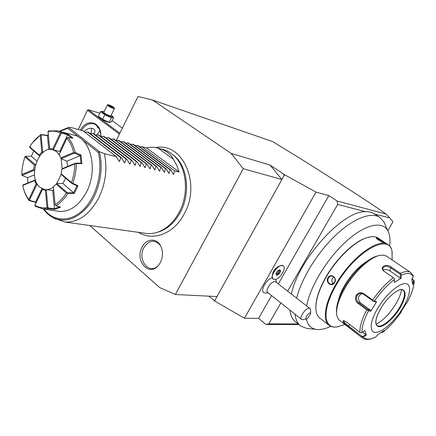 <?xml version="1.0" encoding="UTF-8"?>
<svg xmlns="http://www.w3.org/2000/svg" width="436" height="436" viewBox="0 0 436 436"><rect width="100%" height="100%" fill="white"/><g stroke="black" fill="none" stroke-linecap="round" stroke-linejoin="round"><path stroke-width="0.65" d="M394.269 278.304L394.373 279.471C387.353 284.855 380.71 292.06 374.448 301.085L373.456 301.014L372.671 300.077C379.167 290.698 386.056 283.231 393.348 277.672L384.171 271.317C378.661 267.11 386.231 262.935 391.408 267.154L400.412 273.307C404.837 271.268 408.227 270.974 410.576 272.418L410.903 272.642M393.348 277.672L394.346 278.359M411.993 278.953L414.167 280.648L414.053 281.689L412.658 284.441L411.764 279.4L413.175 276.626C411.322 272.936 407.377 272.44 401.349 275.143L401.234 278.157L394.275 282.506L394.373 279.471M361.498 336.979L363.499 337.006C365.957 339.971 370.186 339.867 376.181 336.685L376.039 336.821C370.273 339.802 365.848 340.265 362.768 338.211L348.097 326.695C343.857 323.474 342.287 321.446 343.399 320.607L346.457 322.046L359.989 332.39C359.618 326.706 361.875 319.179 366.752 309.822L357.912 303.287C355.405 301.085 354.866 298.409 356.294 295.259C358.403 292.518 360.888 291.967 363.749 293.602L372.671 300.077M413.154 275.41L410.576 272.418L386.465 256.106L383.707 255.142L380.247 255.283C370.709 256.766 354.926 271.127 345.443 287.313C338.696 299.014 335.818 308.35 336.81 315.326L337.682 318.067L339.164 320.079L362.343 337.884M406.881 302.916L406.864 302.949C411.415 294.583 413.813 287.498 414.053 281.689M366.752 309.822L368.594 310.71C363.897 319.719 361.706 326.973 362.027 332.466L361.057 332.919L359.989 332.39M374.448 301.085L376.617 301.679L370.774 311.277L370.589 310.296L368.033 309.631L367.924 310.116M368.033 309.631L358.588 302.666C356.365 300.709 355.869 298.371 357.106 295.652C358.06 294.175 359.411 293.428 361.155 293.417L363.657 294.267L373.172 301.178L373.456 301.014M376.617 301.679L375.718 301.87L373.172 301.178M381.985 332.047L381.751 332.346L382.116 332.581L382.901 332.15C389.462 326.847 395.615 320.079 401.354 311.844L400.744 312.28L406.276 303.347L406.864 302.949C411.48 294.513 413.922 287.27 414.189 281.209M402.401 308.732C410.265 296.12 412.069 284.267 405.725 283.623C399.507 282.784 386.274 294.164 378.072 307.702C369.772 321.228 368.938 332.706 375.707 332.434C382.361 332.357 394.624 321.348 402.401 308.732M382.819 332.237C389.435 326.891 395.615 320.095 401.365 311.838L401.42 311.266M362.027 332.466L364.894 330.592L366.333 335.153L365.728 334.483L362.403 336.657L362.458 337.202M362.403 336.657L348.413 325.937C345.383 323.703 343.841 322.008 343.786 320.847L343.971 320.689M370.774 311.277L368.594 310.71M376.181 336.685L377.56 334.913L384.296 330.379L382.901 332.15M366.333 335.153L363.499 337.006M370.589 310.296L360.349 302.758C357.209 298.72 357.842 295.663 362.262 293.586M376.998 325.529L378.41 326.063C383.091 326.88 393.043 318.242 399.082 308.296C403.796 300.377 405.404 294.611 403.9 291.014L403.082 290.076M401.572 289.64C400.913 293.978 398.858 298.976 395.414 304.639C389.332 314.127 382.901 320.667 376.126 324.253M365.728 334.483L362.599 332.096M401.234 278.157L400.27 278.043L389.871 270.892C387.468 269.443 385.222 269.132 383.13 269.96M384.65 271.65L384.508 271.546C383.053 270.369 382.546 269.137 382.993 267.851C384.683 265.829 387.288 265.856 390.792 267.933L400.401 274.506L400.27 278.043M401.349 275.143L400.412 273.307M400.401 274.506L400.94 274.277M413.306 275.743L413.175 276.626M411.829 279.269L414.167 280.648M413.71 280.55L412.472 282.997M378.105 255.834C368.916 257.42 353.956 271.094 344.958 286.463C338.783 297.134 335.987 305.827 336.576 312.536M338.358 300.551C339.415 295.761 341.628 290.512 345.001 284.795C351.618 274.075 358.992 266.227 367.123 261.251M344.838 324.449L337.42 326.842C323.125 329.578 321.746 309.01 336.794 284.059C355.585 251.229 389.615 232.595 392.019 251.441L392.138 259.943M338.249 326.706L336.854 326.956C333.823 327.376 331.322 326.907 329.354 325.55C322.139 320.956 324.635 303.069 336.189 283.765C351.405 257.327 378.693 237.358 387.931 244.574C389.964 245.871 391.305 247.97 391.953 250.864L392.286 252.994M327.959 277.721C330.755 272.756 337.758 277.846 334.63 282.621C331.981 287.607 325.054 282.457 327.959 277.721L328.363 277.917L330.09 276.348L331.769 276.037C334.903 276.953 335.829 279.089 334.537 282.452L331.338 284.337C328.199 283.46 327.207 281.318 328.363 277.917M387.931 244.574L378.143 238.061C375.892 236.655 372.976 236.312 369.396 237.031C357.204 239.206 337.878 256.76 326.428 276.593C318.411 290.692 314.961 302.137 316.078 310.912C316.64 314.356 317.991 316.841 320.138 318.362L329.354 325.55M383.457 242.4C380.127 241.353 377.718 239.914 376.224 238.1L376.731 237.92C378.612 238.372 384.988 242.585 383.778 242.432L383.457 242.4M367.461 237.522C355.356 240.563 337.197 257.491 326.297 276.348C319.087 288.959 315.599 299.554 315.838 308.138M330.755 326.335C325.316 328.891 320.558 329.921 316.476 329.431C311.01 328.679 307.614 325.125 306.29 318.76M306.644 305.941C310.072 286.714 327.011 258.728 345.982 241.555C364.959 224.278 382.361 220.556 387.822 230.709C389.866 234.503 390.465 239.598 389.615 245.991M385.015 224.393L383.876 221.826L379.543 217.21C370.736 211.689 352.898 218.632 334.973 235.898C317.059 253.136 301.423 278.746 296.654 298.17M295.09 314.263C295.717 319.828 297.668 323.795 300.949 326.172L306.906 328.45L316.476 329.431M387.871 230.808L392.95 221.728L389.877 217.995L374.611 214.027M389.877 217.995L386.089 214.076C379.865 209.678 375.734 206.713 351.699 191.077L301.232 159.107L272.604 141.586L152.529 100.018L138.016 96.465L116.314 140.37M89.783 225.516L159.609 287.537L175.37 294.502L243.272 168.705L231.14 153.39L152.529 100.018M160.323 262.57L159.211 264.38C150.066 278.097 134.037 261.159 142.18 246.994C146.392 238.247 157.047 237.702 160.868 246.34C163.14 251.67 162.96 257.082 160.323 262.57M284.13 175.452L283.324 173.893L270.075 165.097L281.885 179.507L284.545 174.705L316.007 192.107L328.853 195.617L337.033 200.985L386.089 214.076M284.545 174.705L283.324 173.893M270.075 165.097L231.14 153.39M328.853 195.617L278.321 283.901M271.623 295.603L258.586 318.384L244.449 318.193L214.556 301.003L217.008 296.573L175.37 294.502M291.373 294.06C298.611 259.104 343.078 210.419 365.619 211.694L337.677 204.43L337.033 200.985M337.677 204.43L287.646 291.161M280.849 302.938L268.783 323.85L265.911 324.46L258.586 318.384M316.007 192.107L244.449 318.193M280.817 265.644L279.465 266.025C275.269 267.911 272.892 271.072 272.342 275.514L272.337 276.375M272.375 277.71C266.211 278.887 259.338 292.147 264.456 292.888L264.538 292.905M214.681 300.775L208.86 296.164M298.916 324.542L265.911 324.46M213.466 300.077L214.937 300.317M243.272 168.705L281.885 179.507L217.008 296.573M298.191 323.959L268.783 323.85M289.918 310.154C290.594 315.724 292.583 319.713 295.897 322.117L300.949 326.172M365.619 211.694C368.932 211.591 371.75 212.25 374.055 213.673L374.497 213.956M283.302 265.862L281.22 265.529C277.312 266.113 271.683 273.617 272.326 277.383L273.17 279.1M275.23 279.454C280.266 278.778 286.752 267.786 283.247 265.824C279.389 262.619 268.892 276.609 273.241 279.154L275.23 279.454M309.991 308.546L275.83 281.967L274.996 281.678C271.23 281.051 264.723 290.796 267.748 292.518L301.636 319.468C298.774 317.904 305.565 307.86 309.195 308.301L309.991 308.546L310.579 309.609L310.65 313.533C309.495 311.042 303.609 319.25 306.846 318.836L307.734 318.476L310.65 313.533M303.271 319.604L301.636 319.468M280.599 271.263L279.885 269.699L277.558 270.947L275.95 273.77L276.675 275.323L279.002 274.07L280.599 271.263L280.097 271.225L279.52 269.966M279.885 269.699L279.541 269.879M279.002 274.07L278.68 273.71L280.097 271.225L279.029 270.227M276.675 275.323L276.626 274.816M276.19 273.824L277.743 272.99L279.154 270.505M277.743 272.99L278.68 273.71L276.653 274.805M172.781 154.66L174.384 155.946C187.66 166.792 190.706 193.453 180.379 212.261C175.147 221.853 168.361 228.262 160.028 231.483L156.769 232.47M54.522 218.382L64.708 222L146.583 233.478C150.496 233.892 154.442 233.374 158.421 231.914C166.906 228.633 173.811 222.098 179.147 212.316C189.671 193.126 186.57 165.931 173.054 154.894C169.876 152.159 166.383 150.306 162.574 149.335L157.788 148.022C154.072 147.101 150.289 147.052 146.447 147.88L141.907 146.654L139.618 146.801M64.708 222C78.246 222.709 89.614 214.621 98.814 197.742C105.659 183.251 107.518 168.563 104.395 153.674L99.561 151.772L98.209 152.3L82.115 139.607M79.853 137.82L67.803 128.32L68.25 127.574L71.008 127.492L82.867 130.696L116.183 156.573L104.395 153.674M99.561 151.772L68.714 127.503M71.733 138.016L67.624 134.811L59.716 151.461L53.726 149.93L52.718 149.068L60.359 132.991C56.467 131.094 52.38 130.658 48.085 131.677L49.709 149.15L48.02 131.618L48.685 130.953L57.508 130.827L68.011 134.223L73.008 138.196L68.087 137.525C71.384 141.395 73.728 146.354 75.117 152.404L80.992 154.987L81.908 163.56L76.295 163.669C76.24 170.378 75.074 176.923 72.79 183.3L77.957 185.687L76.175 189.747L74.109 193.551L67.754 193.639C64.332 198.969 60.386 202.985 55.906 205.694L60.697 207.127L54.576 209.433L47.916 208.724L42.674 208.866L59.018 211.373C70.005 212.054 79.227 205.498 86.671 191.709C98.367 169.381 90.612 137.934 73.531 135.007L58.359 131.045M35.997 202.909L35.48 202.304L29.114 200.582C26.476 197.072 24.541 192.837 23.304 187.883M42.674 208.866L35.218 206.233L34.913 205.285C38.63 207.514 42.663 208.304 47.012 207.645L45.371 190.145L42.401 189.627L34.913 205.285M35.523 164.786L25.473 156.224L31.441 156.257L36.864 160.949M25.473 156.224L24.961 156.911C22.988 162.655 21.931 168.541 21.8 174.564L33.621 169.522L34.406 165.151L24.961 156.911M33.79 150.96L31.397 156.257M48.325 134.838L47.459 135.356L40.94 134.511L32.498 142.73M68.087 137.525L67.177 137.7L59.198 154.382L60.806 157.93L73.635 152.464L74.409 152.9L75.117 152.404M60.424 151.815L59.716 151.461M53.726 149.93L52.74 149.646M59.961 155.859L56.664 151.657L52.424 149.575C38.33 145.766 27.702 177.577 39.741 187.142L44.821 189.589C47.818 189.987 50.767 189.028 53.666 186.712M49.726 148.687L52.718 149.068M49.987 149.455L49.709 149.15M48.347 135.046L47.399 135.591L48.783 149.559M43.109 152.48L42.739 152.219L41.098 134.795L47.442 135.623M42.739 152.219L41.812 152.175L40.226 135.285L40.94 134.511M40.226 135.285C36.188 138.098 32.662 141.956 29.659 146.867L39.191 155.009L41.812 152.175M39.191 155.009L39.703 155.941M29.659 146.867L29.604 147.384L39.431 155.783M35.218 164.715L34.406 165.151M33.621 169.522L34.542 170.269M34.509 174.809L27.593 177.714L22.034 175.408L34.231 170.225M27.555 177.697L27.909 182.913M35.109 179.926L34.618 180.542L22.743 185.464L22.868 185.006L35.425 179.877M22.743 185.464C23.876 191.001 25.871 195.699 28.722 199.552L36.117 183.997L34.618 180.542M36.117 183.997L37.436 184.172M41.938 188.663L35.567 201.993L29.37 200.32L37 184.275M35.567 201.993L36.106 202.685M44.603 189.551L53.683 190.418M61.056 158.442L62.195 168.699M55.11 204.56L53.41 186.93L55.11 204.56C59.356 201.95 63.116 198.118 66.386 193.066L56.13 184.112L56.784 183.507L62.898 183.452L73.57 192.761L76.981 185.78L71.864 183.502L61.182 174.373L56.62 183.66M66.877 161.2L61.209 158.748L74.447 153.112L80.18 155.608L66.877 161.2L67.629 166.438M62.898 183.452L65.645 178.182M42.401 189.627L42.864 189.077M45.371 190.145L46.614 189.704M52.723 190.581L54.456 208.637L47.976 207.939L46.276 189.883M54.456 208.637L59.585 206.8M56.13 184.112L53.41 186.93M73.564 192.674L67.373 192.734L56.784 183.507M61.182 174.373L61.127 173.741L71.482 182.586L71.902 183.393L72.79 183.3M71.482 182.586C73.635 176.504 74.747 170.269 74.823 163.882L61.934 169.223L61.127 173.741M61.934 169.223L62.201 168.688L75.493 163.173L81.02 163.14L80.18 155.608M61.209 158.748L60.806 157.93M67.215 137.645L59.214 154.464M73.635 152.464C72.294 146.725 70.071 141.994 66.953 138.283M80.213 155.527L80.992 154.987M81.908 163.56L81.02 163.14M76.295 163.669L75.493 163.173M75.488 163.277L74.823 163.882M76.981 185.78L77.957 185.687M74.109 193.551L73.57 192.761M67.754 193.639L67.373 192.734M55.132 205.274L55.906 205.694M67.264 192.914L66.386 193.066M54.576 209.433L54.418 208.708M47.916 208.724L47.976 207.939M47.769 208.076L47.012 207.645M42.537 189.229L34.755 205.53M35.48 202.304L35.512 202.01M29.13 200.32L28.722 199.552M21.8 174.564L22.034 175.408M60.359 132.991L61.22 132.844L61.574 132.315M67.624 134.811L68.011 134.223M53.475 149.63L61.362 133.045L67.635 134.888M173.348 159.271L158.017 148.082C165.56 150.12 170.667 153.848 173.348 159.271L176.722 165.222L179.131 172.04L174.651 170.939L173.523 174.498L170.787 169.991L170.105 169.822L168.945 173.403L166.181 168.857L165.489 168.688L164.296 172.291L161.511 167.713L160.808 167.538L159.581 171.157L156.775 166.547L156.061 166.372L154.796 170.013L151.962 165.364L151.238 165.19L149.946 168.846L147.079 164.165L146.343 163.985L145.014 167.664L142.125 162.95L141.378 162.764L140.011 166.465L137.095 161.712L136.337 161.527L135.269 165.13L134.931 165.249L131.988 160.453L131.214 160.268L130.119 163.892L129.775 164.012L126.8 159.178L126.015 158.987L124.887 162.639L124.538 162.753L121.53 157.887L120.739 157.69L119.573 161.364L119.219 161.478L116.183 156.573M170.787 169.991L137.994 145.597L134.975 145.559M166.181 168.857L133.334 144.332L130.266 144.3M161.511 167.713L128.604 143.057L125.492 143.024M156.775 166.547L123.813 141.76L120.647 141.727M151.962 165.364L118.946 140.447L115.736 140.414M147.079 164.165L114.014 139.117L110.749 139.084M142.125 162.95L109.011 137.76L105.692 137.732M137.095 161.712L103.937 136.392L100.563 136.359M131.988 160.453L98.787 134.996L95.353 134.969M126.8 159.178L93.555 133.585L90.072 133.558M121.53 157.887L88.252 132.152L84.704 132.124M87.451 131.934L120.739 157.69M92.77 133.372L126.015 158.987M98.007 134.789L131.214 160.268M103.169 136.185L136.337 161.527M108.259 137.558L141.378 162.764M113.273 138.915L146.343 163.985M118.216 140.25L151.238 165.19M123.088 141.569L156.061 166.372M127.895 142.866L160.808 167.538M132.631 144.147L165.489 168.688M137.302 145.406L170.105 169.822M141.907 146.654L174.651 170.939M179.131 172.04L146.447 147.88M160.317 245.299C154.567 239.217 149.101 239.996 143.902 247.643C137.084 259.442 148.834 275.062 158.006 265.862M78.278 129.454L87.494 110.275L119.41 134.108M80.475 130.048C86.982 117.769 101.49 121.846 100.885 136.332C100.591 129.541 98.149 125.355 93.538 123.775C88.988 122.903 85.004 125.094 81.592 130.353M112.047 120.543L122.358 128.14M119.851 133.209L88.383 109.758L99.822 113.207M112.559 116.347L113.562 117.442L111.349 121.966L109.572 122.445L108.035 122.151C104.346 120.859 101.517 119.328 99.555 117.556L99.484 117.48M88.383 109.758L87.494 110.275M91.02 133.481L91.615 128.326M83.935 131.525C87.631 128.315 90.906 127.481 93.773 129.023C95.021 130.064 95.179 131.759 94.241 134.108M100.035 130.767L96.754 134.86M98.585 127.661L97.015 126.255L97.168 125.9M99.195 128.729L97.397 127.279L97.015 126.255M109.572 122.445L102.574 119.388L98.351 116.243L100.563 111.676L102.329 111.251L104.106 111.627M111.207 115.169L112.423 116.205C112.957 116.919 112.401 117.044 110.76 116.581C106.4 115.338 99.375 110.624 102.901 111.316M113.562 117.442L111.349 117.698L104.804 114.804L100.563 111.676M114.434 108.564L113.218 108.417C109.796 107.071 107.845 105.904 107.36 104.923L103.795 112.254C104.264 113.267 106.21 114.434 109.632 115.753L110.858 115.878L114.434 108.564L114.287 107.948C113.518 106.978 111.758 105.964 108.995 104.902L108.003 104.711C108.035 105.463 109.758 106.526 113.158 107.899L114.287 107.948M111.349 117.698L109.114 122.26M104.804 114.804L102.574 119.388M107.36 104.923L108.003 104.711M111.523 107.114L113.458 107.725L113 107.005L108.684 105.065L109.131 105.779L111.491 107.093M110.619 105.681L110.521 106.155L109.169 105.73M113 107.005L112.504 107.261L110.521 106.155L110.373 106.466M333.878 276.936L332.505 278.332C331.507 280.381 331.758 282.206 333.262 283.803M376.372 238.421L376.813 238.361C379.603 239.598 381.805 240.945 383.429 242.394M357.912 303.287L358.588 302.666L360.349 302.758M356.294 295.259L357.106 295.652M363.749 293.602L363.657 294.267M348.097 326.695L349.71 324.531M381.097 307.827C374.747 319.321 374.115 325.632 379.2 326.755C384.247 326.777 393.697 318.329 399.676 308.612C405.96 297.581 406.777 291.199 402.128 289.471C397.338 288.915 387.321 297.575 381.097 307.827M399.196 308.383C404.663 299.047 405.949 292.943 403.055 290.06C399.474 287.34 387.887 296.485 381.135 307.816C375.848 316.977 374.529 322.923 377.178 325.659C381.026 328.635 392.476 319.517 399.196 308.383M391.408 267.154L390.792 267.933L389.871 270.892M99.413 152.066C103.812 168.928 99.501 190.914 89.053 204.969C77.183 219.352 64.915 223.439 52.255 217.242C48.832 215.264 45.856 212.506 43.328 208.964M98.209 152.3C103.207 171.179 96.759 196.331 83.663 209.4C70.605 222.594 53.53 221.886 43.949 209.062M59.792 131.421L67.803 128.32M119.573 161.364L118.674 160.661M124.887 162.639L124.004 161.958M130.119 163.892L129.252 163.228M135.269 165.13L134.424 164.481M140.343 166.35L139.515 165.713M145.341 167.549L144.523 166.928M150.262 168.727L149.461 168.122M155.107 169.893L154.328 169.299M159.887 171.037L159.118 170.46M164.595 172.166L163.843 171.604M169.233 173.283L168.498 172.727M173.806 174.378L173.081 173.839M376.731 237.92L376.813 238.361M361.558 293.444L361.155 293.417M384.171 271.317L384.508 271.546M382.857 268.287L382.993 267.851M391.953 250.864L392.019 251.441M336.854 326.956L337.42 326.842M387.822 230.709L383.876 221.826M379.543 217.21L374.055 213.673M275.754 279.318L276.528 282.512M264.456 292.888L268.347 292.997M306.846 318.836L302.867 319.692M310.579 309.609L310.672 312.443M276.086 273.606L276.718 274.947M277.569 271.007L276.043 273.688M279.748 269.846L277.563 271.018M138.572 232.355C153.101 241.653 174.182 233.56 184.183 213.94C201.427 183.872 182.679 141.842 155.679 147.591M174.384 155.946L173.054 154.894M160.028 231.483L158.421 231.914M53.399 217.858L55.612 219.041M68.065 127.617L59.187 131.263M112.423 116.205L113.147 116.957M109.18 105.801L113.36 107.681M108.842 105.201L109.24 105.834"/></g></svg>
